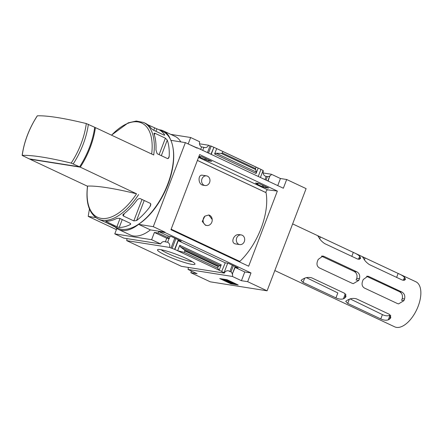 <?xml version="1.0" encoding="UTF-8"?>
<svg xmlns="http://www.w3.org/2000/svg" width="443" height="443" viewBox="0 0 443 443"><rect width="100%" height="100%" fill="white"/><g stroke="black" fill="none" stroke-linecap="round" stroke-linejoin="round"><path stroke-width="0.66" d="M241.269 234.934L239.226 234.613C233.854 233.666 229.961 243.102 235.676 243.949L239.741 244.591A4.89 4.17 -81 0 1 238.777 244.298A4.89 4.17 -81 0 1 236.507 238.533A4.89 4.17 -81 0 1 241.269 234.934A4.89 4.17 -81 0 1 242.238 235.233A4.89 4.17 -81 0 1 244.503 240.992A4.89 4.17 -81 0 1 239.741 244.591M206.543 175.865L202.473 175.223C197.822 174.188 197.855 184.399 202.977 185.196L205.015 185.523A4.89 4.17 -81 0 1 204.046 185.224A4.89 4.17 -81 0 1 201.781 179.465A4.89 4.17 -81 0 1 206.543 175.865A4.89 4.17 -81 0 1 207.507 176.164A4.89 4.17 -81 0 1 209.777 181.923A4.89 4.17 -81 0 1 205.015 185.523M171.148 229.186L239.796 261.425A51.388 26.032 -64.8 0 0 266.055 192.661L197.401 160.421M204.921 216.123L202.246 221.45L205.463 225.266L206.826 225.487A5.333 4.552 -81 0 1 203.21 221.683A5.333 4.552 -81 0 1 204.921 216.123L208.803 214.999L212.219 219.551A5.333 4.552 -81 0 1 206.826 225.487M171.114 229.264L239.68 261.464A51.299 25.987 -64.8 0 0 239.746 261.403M265.988 192.627A51.299 25.987 -64.8 0 0 265.977 192.594A1.778 0.903 -64.8 0 1 266.442 190.767A1.778 0.903 -64.8 0 1 267.683 189.848L277.357 191.06L199.638 154.563L170.943 229.718L248.661 266.215L277.357 191.06M268.63 188.081L258.778 183.452L255.439 183.037L257.865 184.177L256.658 184.022L262.278 186.664L265.291 187.66L268.63 188.081M158.721 231.556L164.951 232.542L250.998 272.949L244.763 271.963L235.122 267.434L238.146 267.91L228.289 263.286L225.266 262.804L178.219 240.71L174.885 249.448L169.591 247.415A4.269 3.638 99 0 0 167.653 242.232L169.038 238.605L166.751 238.245L154.397 232.442L158.157 233.04L167.803 237.57L168.368 236.086L158.721 231.556L158.157 233.04M262.981 170.771L263.314 170.926A4.269 3.638 99 0 0 266.093 176.369A4.269 3.638 99 0 0 266.204 176.386L267.395 176.574A4.269 3.638 99 0 0 269.776 175.921L267.849 180.96M265.662 186.686L265.291 187.66M269.776 175.921L268.098 181.076M235.178 266.52L232.265 274.151L235.122 267.434M267.395 176.574L266.044 180.113M263.856 185.839L263.485 186.813M233.372 265.673L231.036 271.803A4.269 3.638 99 0 1 232.265 274.151M266.204 176.386L264.975 179.609M262.788 185.335L262.278 186.664M232.304 265.169L229.839 271.614L231.036 271.803M229.839 271.614A4.269 3.638 99 0 0 228.151 270.778A4.269 3.638 99 0 0 224.291 273.109L222.895 272.451L224.086 272.639L221.655 271.498L225.266 262.804M260.921 169.431L263.103 170.455L260.423 177.471M258.169 183.374L257.865 184.177M227.691 263.192L224.086 272.639M258.241 176.447L260.949 169.359L258.175 168.058L256.098 173.495L256.22 172.022L255.533 168.567L256.082 167.133L258.175 168.058L216.682 148.566L214.606 154.009L256.098 173.495M208.764 159.967L208.393 160.942L211.732 161.357L201.875 156.728L198.951 156.362M178.219 240.71L181.242 241.191L171.391 236.562L168.368 236.086M200.568 156.567L200.341 157.16L199.134 157.01L208.393 160.942M170.101 236.357L169.331 238.373L168.141 238.184L169.038 238.605M198.907 156.484L200.341 157.16M167.803 237.57L169.331 238.373M211.2 154.352L213.903 147.264L210.951 154.236M178.28 239.796L174.608 249.403M213.631 147.22L211.2 146.079L208.52 153.095M206.333 158.827L205.962 159.801M175.849 238.655L172.183 248.263M211.2 146.079L210.01 145.891L207.451 152.591M205.264 158.323L204.755 159.646M174.78 238.151L170.987 248.074M210.01 145.891L208.609 145.238A4.269 3.638 99 0 1 204.749 147.563A4.269 3.638 99 0 1 203.907 147.303L202.733 150.376M174.885 249.448L221.932 271.542M184.338 252.394L184.886 250.965L184.443 249.963L180.439 246.912L179.736 245.311L177.66 250.749L184.338 252.394L217.563 267.998L219.158 270.236L221.234 264.798L220.448 265.7L218.598 266.005L217.563 267.998M186.575 258.623A20.073 2.514 -159.1 0 0 157.741 249.592A20.073 2.514 -159.1 0 0 175.334 259.338A20.073 2.514 -159.1 0 0 194.942 263.795A20.073 2.514 -159.1 0 0 186.575 258.623M224.291 273.109L181.403 266.332L126.698 240.638L169.591 247.415M213.903 147.264L256.082 167.133M196.686 147.729L191.575 145.525M199.505 143.798L208.609 145.238M196.055 147.63L197.301 147.829L197.174 148.156L185.379 142.618L170.865 140.326M270.047 175.965A4.269 3.638 99 0 0 271.415 174.276L280.447 178.518L286.682 179.504L283.348 188.236L197.301 147.829M126.875 238.6A4.269 3.638 -81 0 1 126.698 240.638M154.397 232.442L151.628 239.696L114.787 233.876L123.818 238.118L160.659 243.938A4.269 3.638 99 0 1 164.519 241.612A4.269 3.638 99 0 1 165.366 241.872L167.653 242.232M170.782 134.373L190.651 137.513L199.682 141.754A4.269 3.638 99 0 0 201.615 146.943L203.907 147.303M191.005 145.26L191.636 145.359M201.615 146.943L200.673 149.413M166.751 238.245L165.366 241.872M188.214 267.406A4.269 3.638 -81 0 1 188.042 269.449L232.398 276.454A4.269 3.638 99 0 0 232.542 274.195M232.398 276.454L241.429 280.696L247.659 281.682L267.09 290.807L306.113 188.624L286.682 179.504M244.763 271.963L241.429 280.696M280.447 178.518L277.744 185.606M263.136 172.964L271.415 174.276M147.707 124.71L156.883 128.852A53.348 27.023 115.2 0 1 158.6 129.522L162.902 131.543A53.348 27.023 115.2 0 1 172.947 147.497A53.348 27.023 115.2 0 1 136.245 225.653A53.348 27.023 115.2 0 1 121.349 229.269A53.348 27.023 115.2 0 1 117.55 228.117L113.247 226.096A53.348 27.023 -64.8 0 0 114.842 226.727L115.091 226.772M29.925 158.976A53.348 27.023 -64.8 0 0 29.897 159.192L87.487 186.237M29.897 159.192L80.294 167.155A53.348 27.023 -64.8 0 0 95.4 127.601L153.715 154.984A53.348 27.023 115.2 0 0 143.637 122.495L145.348 123.298A53.348 27.023 -64.8 0 1 151.318 128.487L153.317 130.076L163.794 134.999L164.569 134.711L164.685 135.104M80.294 167.155L136.538 193.796A194.433 24.371 -159.1 0 0 87.609 186.066L87.504 186.11C85.499 202.883 89.093 213.869 98.285 219.069L99.996 219.872A53.348 27.023 115.2 0 0 101.591 220.503L114.887 226.611M105.982 221.218A53.348 27.023 115.2 0 0 117.013 218.316L119.621 218.316L130.098 223.239L130.691 224.125L130.264 224.54A53.348 27.023 -64.8 0 1 119.239 227.442L116.897 226.744L105.689 221.29M169.215 156.141L168.927 157.586L167.604 158.616L157.127 153.699L155.958 149.917A53.348 27.023 -64.8 0 0 154.02 133.88L153.965 133.31L154.917 133.26L165.4 138.183L167.271 140.104A53.348 27.023 115.2 0 1 169.215 156.141L168.307 158.522M158.6 129.522A53.348 27.023 115.2 0 1 164.569 134.711L164.386 135.187M140.01 198.519L150.487 203.442L150.648 205.452L149.817 206.931A53.348 27.023 -64.8 0 1 136.549 220.564L133.814 220.896L123.337 215.974L122.794 214.944L123.292 214.34A53.348 27.023 115.2 0 0 136.566 200.707C137.413 199.378 138.565 198.652 140.01 198.519M110.988 224.756A53.348 27.023 -64.8 0 0 113.247 226.096M86.291 123.553L94.708 127.274A53.348 27.023 115.2 0 1 79.602 166.828L71.185 163.107A194.433 24.371 -159.1 0 0 22.255 155.371A52.041 26.358 115.2 0 1 27.449 135.226A52.041 26.358 115.2 0 1 37.362 115.817A194.433 24.371 20.9 0 1 86.291 123.553A52.041 26.358 115.2 0 1 71.185 163.107M37.362 115.817L37.267 115.856C29.122 128.52 24.088 141.71 22.15 155.415L29.205 158.865L79.602 166.828M151.628 239.696L160.659 243.938M114.787 233.876L116.852 228.466M115.08 226.954A44.455 22.515 -64.8 0 0 118.563 229.457L130.358 234.995A44.455 22.515 115.2 0 0 150.415 229.895L165.078 232.21L164.951 232.542M108.181 223.438L108.596 223.632M267.09 290.807L210.27 281.826L190.839 272.705L197.074 273.691L188.042 269.449M227.082 279.727L219.75 278.569L230.853 283.786L238.184 284.943L227.082 279.727M250.998 272.949L247.659 281.682M165.078 232.21L153.284 226.672L185.379 142.618M191.47 271.055L190.839 272.705M111.669 225.221L108.131 223.56M170.328 139.185A44.455 22.515 -64.8 0 0 163.279 130.851L175.074 136.389A44.455 22.515 115.2 0 1 180.794 141.893M190.651 137.513L188.192 143.942M222.857 151.534L222.308 152.962L255.533 168.567M222.308 152.962L221.301 153.444L216.212 153.234L214.606 154.009M150.415 229.895L138.62 224.352L153.284 226.672M163.279 130.851A44.455 22.515 -64.8 0 0 159.131 129.771M116.409 229.629L88.212 216.389L95.788 217.585M118.563 229.457A44.455 22.515 -64.8 0 0 138.62 224.352M89.464 209.079A120.075 60.818 -64.8 0 0 88.212 216.389M172.947 147.497L173.097 148.366A52.457 26.569 115.2 0 1 137.003 225.216L136.245 225.653M236.219 284.018L234.497 283.747M231.639 283.298L231.069 283.204L230.853 283.786M226.057 279.566L233.223 282.789L233.007 283.365L224.911 279.71L223.997 279.566L224.662 280.281L226.295 280.845L225.958 280.485L232.558 283.73L234.391 284.018L233.007 283.365M232.769 282.717L232.547 283.293M225.027 279.406L224.911 279.71M224.114 279.262L223.997 279.566M233.223 282.789L234.613 283.442L234.391 284.018M231.069 283.204L225.349 280.519M224.523 280.131L221.932 278.913M161.141 249.73A17.858 2.237 -159.1 0 0 176.214 257.029A17.858 2.237 -159.1 0 0 192.317 261.636M94.68 127.484L95.4 127.601M239.68 261.464A1.778 0.903 -64.8 0 0 239.353 261.841M208.681 214.982A5.333 4.552 -81 0 1 212.219 219.551M306.478 277.689L337.832 292.928L335.949 297.868L303.056 282.418L301.041 280.391L302.192 279.455A24.897 12.609 115.2 0 0 303.405 278.835C305.759 277.429 308.5 277.085 311.623 277.8L344.516 293.249L346.022 296.627L344.621 298.189L345.972 294.656M354.073 271.387L356.848 271.825C359.367 273.32 360.225 275.635 359.423 278.769A24.897 12.609 -64.8 0 1 358.764 280.413L356.089 279.993A19.725 9.99 -64.8 0 0 356.759 278.348C357.534 275.208 356.637 272.888 354.073 271.387L321.524 256.181M350.197 298.936L382.425 314.602C385.222 315.964 387.747 316.175 390.006 315.239A20.378 10.322 -64.8 0 0 390.349 315.028M399.425 291.644L401.879 292.037C404.404 293.532 405.295 295.852 404.553 298.997A24.897 12.609 -64.8 0 1 403.927 300.647L401.596 300.276A20.378 10.322 -64.8 0 0 402.227 298.626C402.936 295.481 402 293.155 399.425 291.644L366.693 276.354M274.826 270.546L394.713 326.845A24.897 12.609 -64.8 0 0 416.708 309.674A24.897 12.609 -64.8 0 0 415.877 281.776L292.64 223.903M335.949 297.868C338.718 299.169 341.204 299.485 343.414 298.815A24.897 12.609 -64.8 0 0 344.621 298.189M360.292 257.15A24.897 12.609 -64.8 0 0 359.672 256.237C358.237 254.869 356.117 253.59 353.309 252.405L320.416 236.955L317.974 236.053L318.451 236.878A24.897 12.609 115.2 0 1 319.076 237.791C320.139 239.818 322.006 241.751 324.68 243.606L357.573 259.05L360.541 258.607L360.292 257.15L359.434 259.404M358.764 280.413L353.287 283.647L352.207 283.321L319.314 267.877C317.011 266.409 316.424 264.133 317.542 261.054A24.897 12.609 115.2 0 0 318.207 259.415L322.925 256.06L323.96 256.375L356.848 271.825M347.744 303.405L380.775 318.921C383.544 320.223 386.03 320.538 388.24 319.863A24.897 12.609 -64.8 0 0 389.447 319.242L390.848 317.681L389.342 314.297L356.31 298.787C353.187 298.073 350.446 298.416 348.093 299.822A24.897 12.609 115.2 0 1 346.88 300.443L345.728 301.378L347.744 303.405L349.339 299.235M405.118 278.198A24.897 12.609 -64.8 0 0 404.498 277.29C403.064 275.917 400.943 274.643 398.135 273.453L365.104 257.942L362.662 257.04L363.138 257.865A24.897 12.609 115.2 0 1 363.764 258.778C364.827 260.8 366.693 262.738 369.368 264.587L402.399 280.103L405.367 279.66L405.118 278.198L404.26 280.458M403.927 300.647L398.556 303.898L397.476 303.571L364.445 288.061C362.136 286.593 361.51 284.317 362.568 281.222A24.897 12.609 115.2 0 0 363.199 279.577L367.817 276.205L368.853 276.521L401.879 292.037M197.412 160.394L265.977 192.594M179.736 245.311L221.234 264.798M138.609 194.543A53.348 27.023 115.2 0 1 102.084 220.226A53.348 27.023 115.2 0 1 98.285 219.069M88.362 124.295A53.348 27.023 115.2 0 1 73.256 163.849M184.886 250.965L218.111 266.57M216.212 153.234L256.22 172.022M221.301 153.444L255.456 169.486M180.439 246.912L220.448 265.7M184.443 249.963L218.598 266.005M136.538 193.796A52.041 26.358 115.2 0 1 101.203 218.388A52.041 26.358 115.2 0 1 87.609 186.066M111.575 135.198A52.041 26.358 115.2 0 1 151.667 154.026M161.33 155.67L167.271 140.104M159.115 154.629L165.4 138.183M154.33 134.81L154.917 133.26M155.947 131.311L156.883 128.852M153.732 130.27L154.618 127.955M150.891 204.129L149.817 206.931M144.213 200.496L136.549 220.564M141.998 199.455L133.814 220.896M124.239 213.609L123.337 215.974M130.613 223.637L130.264 224.54M122.251 219.551L119.239 227.442M120.036 218.51L116.897 226.744M106.652 221.212L106.42 221.821M198.564 157.387L267.683 189.848M358.476 259.36L359.672 256.237M351.803 256.342L353.309 252.405M319.724 238.777L320.416 236.955M343.414 298.815L345.33 293.787M303.056 282.418L304.651 278.248M356.759 278.348L359.423 278.769M321.884 256.048L323.96 256.375M403.302 280.413L404.498 277.29M396.629 277.39L398.135 273.453M364.412 259.764L365.104 257.942M380.775 318.921L382.425 314.602M388.24 319.863L390.006 315.239M389.447 319.242L390.798 315.709M402.227 298.626L404.553 298.997M366.787 276.194L368.853 276.521M143.637 122.495L136.328 121.028L128.21 122.844L111.475 135.148"/></g></svg>
